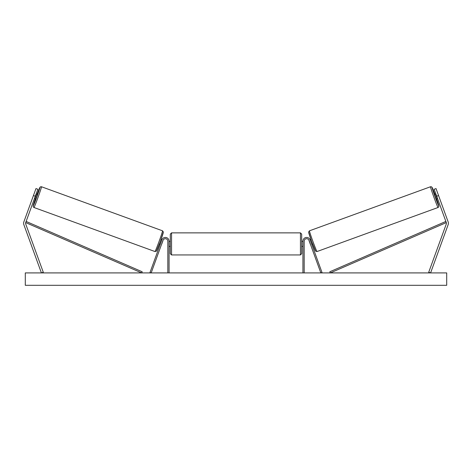 <?xml version="1.0" encoding="UTF-8"?>
<svg xmlns="http://www.w3.org/2000/svg" width="472" height="472" viewBox="0 0 472 472"><rect width="100%" height="100%" fill="white"/><g stroke="black" fill="none" stroke-linecap="round" stroke-linejoin="round"><path stroke-width="0.71" d="M37.843 189.254L25.7 222.607A1.982 1.982 0 0 0 25.7 223.964L43.271 272.232L41.406 272.91L23.842 224.642A3.965 3.965 0 0 1 23.842 221.928L35.978 188.576L37.843 189.254M35.3 196.24L33.435 195.561M436.7 196.24L446.3 222.607A1.982 1.982 0 0 1 446.3 223.964L428.729 272.232L430.594 272.91L448.158 224.642A3.965 3.965 0 0 0 448.158 221.928L436.022 188.576L434.157 189.254L436.7 196.24L438.565 195.561M434.157 189.254L436.022 188.576M302.93 272.91L302.93 241.18A3.717 3.717 0 0 1 310.145 239.906L321.998 272.486L320.836 272.91L308.977 240.331A2.478 2.478 0 0 0 304.169 241.18L304.169 272.91M169.07 272.91L169.07 241.18A3.717 3.717 0 0 0 161.855 239.906L150.002 272.486L151.164 272.91L163.023 240.331A2.478 2.478 0 0 1 167.831 241.18L167.831 272.91M171.548 254.939L170.309 253.7L170.309 234.112L171.548 232.873L171.548 254.939L300.452 254.939L300.452 232.873L301.691 234.112L301.691 253.7L300.452 254.939M169.07 245.676L169.07 242.136M302.93 245.676L302.93 242.136M33.937 207.485L33.229 206.836L33.146 205.88L35.376 198.907A9.794 0.354 -70 0 0 33.199 205.898A9.794 0.354 -70 0 0 36.881 196.818A9.794 0.354 -70 0 0 39.896 187.496A9.794 0.354 -70 0 0 37.07 194.252L39.843 187.478L40.521 186.794L41.483 186.753A11.033 0.401 110 0 1 38.084 197.255A11.033 0.401 110 0 1 33.937 207.485L154.987 251.547A11.033 0.401 -70 0 0 159.135 241.316A11.033 0.401 -70 0 0 162.533 230.814L163.365 231.994L160.256 241.723L156.374 251.187L154.987 251.547M41.483 186.753L162.533 230.814M36.149 193.915L37.394 194.37L36.627 196.73L35.695 199.025L34.45 198.57M36.279 194.718L35.07 198.045L36.279 194.718L35.901 194.576M34.692 197.904L35.07 198.045M159.4 244.048L160.238 244.354M161.648 244.112L161.4 244.779M160.48 243.688L161.69 240.36M162.858 240.785L163.105 240.136M161.094 239.392L161.943 239.699M161.707 244.136L162.917 240.808M446.707 272.91L25.293 272.91L25.293 285.3L446.707 285.3L446.707 272.91M438.063 207.485L438.771 206.836L438.854 205.88L436.624 198.907A9.794 0.354 -110 0 1 438.801 205.898A9.794 0.354 -110 0 1 435.119 196.818A9.794 0.354 -110 0 1 432.104 187.496A9.794 0.354 -110 0 1 434.93 194.252L432.157 187.478L431.479 186.794L430.517 186.753A11.033 0.401 70 0 0 433.916 197.255A11.033 0.401 70 0 0 438.063 207.485L317.013 251.547A11.033 0.401 -110 0 1 312.865 241.316A11.033 0.401 -110 0 1 309.467 230.814L308.635 231.994L311.744 241.723L315.626 251.187L317.013 251.547M430.517 186.753L309.467 230.814M435.851 193.915L434.606 194.37L435.373 196.73L436.305 199.025L437.55 198.57M437.308 197.904L436.93 198.045L435.721 194.718L436.93 198.045M435.721 194.718L436.098 194.576M312.6 244.048L311.762 244.354M310.906 239.392L310.057 239.699M308.894 240.136L309.142 240.785M311.52 243.688L310.31 240.36M310.6 244.779L310.352 244.112M310.293 244.136L309.083 240.808M25.7 222.607L141.689 272.91L142.184 271.772L26.196 221.468L25.7 222.607M446.3 222.607L330.312 272.91L329.816 271.772L445.804 221.468L446.3 222.607M163.271 232.401A9.794 0.354 110 0 1 160.256 241.723A9.794 0.354 110 0 1 156.574 250.803M308.729 232.401A9.794 0.354 70 0 0 311.744 241.723A9.794 0.354 70 0 0 315.426 250.803M171.548 232.873L300.452 232.873M170.309 241.428L169.07 241.428M169.07 246.384L170.309 246.384M301.691 241.428L302.93 241.428M301.691 246.384L302.93 246.384"/></g></svg>
